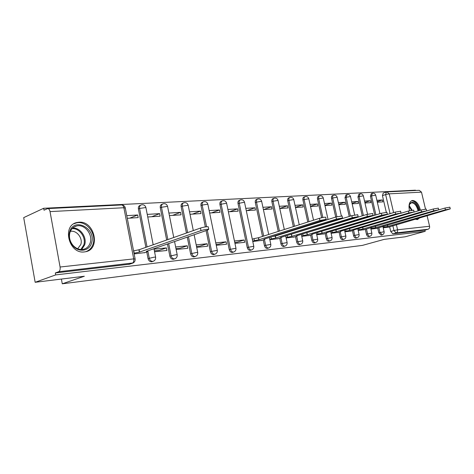 <?xml version="1.0" encoding="UTF-8"?>
<svg xmlns="http://www.w3.org/2000/svg" width="474" height="474" viewBox="0 0 474 474"><rect width="100%" height="100%" fill="white"/><g stroke="black" fill="none" stroke-linecap="round" stroke-linejoin="round"><path stroke-width="0.71" d="M377.719 228.077L378.803 232.799L381.167 235.163M365.33 229.363L366.426 234.18C366.888 235.774 367.623 236.597 368.636 236.639L368.867 236.585M352.449 230.702L353.563 235.619C354.031 237.243 354.795 238.078 355.844 238.126L356.093 238.067M339.058 232.088L340.184 237.113C340.664 238.772 341.452 239.619 342.542 239.666L342.809 239.601M325.128 233.534L326.266 238.671C326.752 240.359 327.564 241.225 328.701 241.272L328.986 241.201M310.618 235.039L311.768 240.288C312.265 242.018 313.107 242.901 314.292 242.937L314.6 242.86M295.492 236.603L296.659 241.977C297.162 243.743 298.033 244.643 299.266 244.679L299.604 244.596M279.713 238.238L280.898 243.743C281.414 245.544 282.308 246.462 283.594 246.498L283.962 246.403M263.242 239.945L264.433 245.579C264.96 247.422 265.896 248.358 267.235 248.394L267.632 248.287M240.158 200.046L239.376 200.33C238.215 200.727 237.758 201.788 238.013 203.5L247.232 247.505C247.766 249.383 248.732 250.343 250.136 250.373L250.568 250.26M222.099 200.964L221.358 201.249C220.149 201.657 219.669 202.742 219.924 204.49L229.232 249.514C229.777 251.439 230.779 252.417 232.248 252.446L232.722 252.322M206.089 230.589L210.379 251.623C210.936 253.596 211.979 254.591 213.513 254.621L214.035 254.479M187.254 237.136L190.607 253.833C191.176 255.853 192.266 256.872 193.872 256.896L194.447 256.736M167.458 244.015L169.858 256.15C170.439 258.223 171.576 259.266 173.259 259.284L173.893 259.106M146.768 251.967L148.054 258.591C148.646 260.712 149.825 261.778 151.597 261.796L152.302 261.589M78.85 222.229L77.185 222.466C61.62 224.978 68.694 254.289 84.354 251.925L85.539 251.747C101.069 249.206 94.498 220.499 78.85 222.229M420.432 210.201C418.856 204.158 416.267 200.911 412.658 200.466L412.262 200.52C409.299 201.657 408.375 205.064 409.489 210.746M415.159 219.201L417.452 219.563L419.668 217.904M415.544 190.501L415.473 190.192L43.661 208.276L44.011 210.201L47.607 208.59C48.775 208.596 49.586 209.597 50.037 211.605L60.085 267.016L133.715 258.893L123.874 207.736L50.037 211.605M35.165 282.291L55.689 274.908L425.19 231.33L405.187 236.793L384.201 239.37L362.438 245.39L62.266 283.808L84.342 276.241L35.165 282.291L23.7 217.625L43.661 208.276M427.098 215.765L429.58 226.258C429.805 227.757 429.308 228.758 428.093 229.244L424.905 230.121L392.816 233.842L390.73 231.466L389.658 226.839M386.28 212.222L382.441 195.62L385.646 194.589L386.44 192.006L386.938 191.911L389.231 193.842L393.592 212.601M387.134 191.899L419.253 190.323L421.499 192.154L425.504 209.052M424.905 230.121L425.19 231.33M133.23 262.922L58.646 271.75L55.334 272.947L55.689 274.908M58.646 271.75C59.908 271.033 60.388 269.457 60.085 267.016M134.148 253.922L144.979 252.589M127.287 218.307L138.183 217.602L137.673 214.983L129.769 218.147M154.56 251.783L166.925 250.485L166.415 247.902L159.371 250.319L154.376 250.835M147.752 216.985L160.153 216.191L159.649 213.632L151.71 216.737M176.15 249.52L187.769 248.299L187.266 245.781L180.203 248.157L175.967 248.595M169.402 215.593L181.056 214.846L180.558 212.352L172.595 215.392M196.692 247.363L207.63 246.219L207.126 243.76L200.058 246.101L196.514 246.468M190.009 214.272L200.976 213.567L200.484 211.126L192.509 214.106M216.268 245.313L226.566 244.234L226.068 241.835L219.006 244.134L216.091 244.436M209.65 213.004L219.977 212.34L219.492 209.964L211.517 212.885M234.944 243.358L244.649 242.338L244.157 239.992L237.101 242.261L234.766 242.498M228.385 211.801L238.126 211.173L237.64 208.85L229.677 211.718M252.778 241.491L261.891 240.365M246.284 210.652L255.474 210.059L254.988 207.784L247.043 210.598M269.825 239.702L278.428 238.635M263.402 209.549L272.07 208.993L271.596 206.765L263.663 209.532M286.136 237.995L294.259 236.982M279.779 208.495L287.967 207.968L287.499 205.787L279.773 208.447M301.76 236.354L309.433 235.394M295.474 207.488L303.212 206.99L302.744 204.857L295.438 207.328M316.739 234.784L323.991 233.872M310.517 206.516L317.835 206.048L317.373 203.956L310.464 206.267M331.113 233.279L337.968 232.414M324.957 205.586L331.877 205.141L331.421 203.097L324.886 205.254M344.912 231.833L351.4 231.01M338.827 204.697L345.374 204.276L344.924 202.268L338.732 204.288M358.178 230.447L364.316 229.659M352.152 203.838L358.356 203.441L357.906 201.468L352.046 203.364M370.935 229.108L376.747 228.361M364.98 203.014L370.852 202.635L370.407 200.703L364.856 202.481M374.78 215.249L370.425 196.272L371.569 195.904L372.404 193.274C374.039 192.977 375.141 193.611 375.704 195.181L371.569 195.904L375.929 214.9M362.26 215.866L357.953 196.953L359.108 196.58L359.985 193.896C361.65 193.593 362.77 194.239 363.339 195.845L359.108 196.58L363.416 215.51M349.243 216.476L345.001 197.664L346.156 197.279L347.087 194.547C348.781 194.233 349.919 194.897 350.499 196.532L346.156 197.279L350.404 216.108M335.705 217.062L331.533 198.399L332.695 198.008C332.434 196.473 332.76 195.543 333.672 195.217C335.402 194.897 336.564 195.578 337.156 197.249L332.695 198.008L336.878 216.713M322.409 221.239L322.32 220.86M321.633 217.738L317.521 199.163L318.688 198.766C318.427 197.202 318.771 196.254 319.719 195.916C321.485 195.59 322.664 196.283 323.268 197.99L318.688 198.766L322.835 217.489M308.55 225.594L308.467 225.221M307.768 222.039L302.927 199.957L304.101 199.554C303.846 197.966 304.207 196.994 305.191 196.651C306.992 196.313 308.201 197.018 308.811 198.766L304.101 199.554L308.953 221.66M294.093 230.139L294.01 229.772M293.329 226.637L287.724 200.786L288.903 200.378C288.648 198.754 289.027 197.765 290.052 197.409C291.889 197.066 293.122 197.788 293.75 199.572L288.903 200.378L294.52 226.258M278.996 234.879L278.919 234.517M278.256 231.436L271.869 201.651L273.048 201.237C272.793 199.584 273.196 198.57 274.262 198.203C276.146 197.848 277.403 198.588 278.042 200.419L273.048 201.237L279.453 231.051M262.501 236.449L255.314 202.558L256.499 202.131C256.244 200.449 256.671 199.412 257.779 199.027C259.705 198.665 260.99 199.418 261.642 201.296L256.499 202.131L263.704 236.07M205.343 226.922L200.976 205.52L202.167 205.07C201.918 203.281 202.422 202.173 203.69 201.746C205.757 201.349 207.144 202.161 207.837 204.181L202.167 205.07L206.593 226.762M186.43 233.024L181.121 206.605L182.312 206.143C182.063 204.318 182.597 203.18 183.924 202.742C186.051 202.327 187.467 203.162 188.184 205.242L182.312 206.143L187.633 232.604M166.664 240.004L160.283 207.742L161.474 207.274C161.225 205.408 161.794 204.241 163.18 203.784C165.367 203.358 166.83 204.211 167.559 206.35L161.474 207.274L167.867 239.577M145.868 247.345L138.396 208.939L139.575 208.459C139.332 206.551 139.937 205.355 141.388 204.875C143.646 204.436 145.145 205.313 145.897 207.511L139.575 208.459L147.064 246.924M61.407 279.062L62.266 283.808M383.217 227.822L388.721 227.105M377.322 202.22L382.885 201.859L382.447 199.963L377.186 201.634M382.447 199.963L376.883 200.306M370.407 200.703L364.53 201.065M357.906 201.468L351.702 201.853M344.924 202.268L338.371 202.671M331.421 203.097L324.494 203.518M317.373 203.956L310.055 204.407M302.744 204.857L295.006 205.331M287.499 205.787L279.305 206.291M271.596 206.765L262.922 207.298M254.988 207.784L245.805 208.347M237.64 208.85L227.899 209.443M219.492 209.964L209.153 210.598M200.484 211.126L189.511 211.801M180.558 212.352L168.898 213.063M159.649 213.632L147.242 214.39M137.673 214.983L126.777 215.646M372.22 193.333L371.266 193.647L370.425 196.272M359.784 193.961L358.836 194.275L357.953 196.953M346.867 194.618L345.931 194.933L345.001 197.664M333.435 195.3L332.511 195.608C331.599 195.94 331.273 196.864 331.533 198.399M319.464 196.005L318.552 196.319C317.604 196.657 317.26 197.605 317.521 199.163M304.912 196.746L304.018 197.054C303.034 197.403 302.673 198.369 302.927 199.957M289.75 197.516L288.873 197.824C287.854 198.179 287.469 199.169 287.724 200.786M273.931 198.322L273.083 198.624C272.017 198.997 271.608 200.004 271.869 201.651M257.412 199.163L256.6 199.459C255.486 199.844 255.059 200.875 255.314 202.558M203.192 201.936L202.499 202.202C201.237 202.629 200.727 203.737 200.976 205.52M183.367 202.955L182.733 203.204C181.412 203.648 180.872 204.786 181.121 206.605M162.564 204.027L161.995 204.258C160.609 204.721 160.04 205.882 160.283 207.742M140.701 205.159L140.209 205.361C138.758 205.84 138.153 207.037 138.396 208.939M386.269 192.059L383.235 193.042L382.441 195.62M55.334 272.947L129.592 264.208M166.415 247.902L154.044 249.158M187.266 245.781L175.641 246.96M207.126 243.76L196.189 244.874M226.068 241.835L215.771 242.878M244.157 239.992L234.452 240.982M144.167 252.867L147.207 251.812L147.835 251.327L146.3 251.374L207.772 230.008L208.75 229.268C206.877 229.167 204.294 229.606 201 230.583L139.569 252.067L134.195 253.169L133.745 250.829L139.119 249.733L200.49 228.059C203.779 227.076 206.362 226.643 208.234 226.756L208.293 227.028M139.569 252.067L139.119 249.733M69.708 231.709C74.033 216.618 96.554 228.628 91.559 242.961C89.473 251.048 78.933 252.867 73.037 245.858C69.814 242.001 68.594 237.711 69.376 233.001L69.708 231.709M90.226 242.765C93.082 234.517 84.591 223.835 76.705 225.938C73.434 226.75 71.195 228.889 69.998 232.355L69.69 233.552C68.967 237.907 70.099 241.87 73.073 245.437C76.16 248.696 79.596 249.999 83.388 249.354C86.778 248.524 89.059 246.326 90.226 242.765M70.348 231.395C76.521 229.849 83.069 238.126 80.811 244.525L77.677 248.755M85.628 251.73C89.349 250.468 91.855 247.819 93.147 243.778C96.672 233.552 86.15 220.315 76.361 222.922L73.861 223.805M408.973 206.723L409.85 203.553C413.452 200.573 416.474 202.937 418.915 210.646M418.068 210.9C416.764 205.609 414.56 202.913 411.456 202.813L409.649 204.205L409.204 205.189M409.406 210.397L409.542 210.734M417.055 219.61L418.761 218.164M419.579 210.45C417.884 204.11 415.177 200.905 411.45 200.834L411.385 200.852M261.091 240.614L264.142 239.66L265.002 239.18L264.012 239.21L326.159 219.355L319.92 220.475L258.97 239.731L254.378 240.673L253.957 238.653L258.543 237.711L319.446 218.324C322.332 217.501 324.412 217.133 325.685 217.211L325.721 217.359M252.292 239.186L253.957 238.653M252.719 241.201L254.378 240.673M258.97 239.731L258.543 237.711M277.628 238.884L280.667 237.942L281.556 237.462L280.632 237.492L342.53 217.975L336.481 219.071L275.809 237.989L271.329 238.914L270.927 237.03M272.769 236.455L275.388 236.016L336.013 216.968L342.092 216.014M269.759 239.4L271.329 238.914M275.809 237.989L275.388 236.016M293.465 237.225L296.493 236.295L297.411 235.821L296.546 235.845L358.154 216.659L352.289 217.726L291.925 236.325L287.552 237.225L287.167 235.459M289.756 234.654L351.821 215.67L357.716 214.734M286.071 237.681L287.552 237.225M291.925 236.325L291.504 234.393M308.645 235.637L311.661 234.719L312.603 234.251L311.791 234.269L373.074 215.403L367.38 216.446L307.359 234.731L303.087 235.614L302.726 233.949M305.866 232.983L366.923 214.438L372.641 213.507M301.695 236.034L303.087 235.614M307.359 234.731L306.945 232.841M323.209 234.109L326.213 233.208L327.173 232.74L326.408 232.764L387.347 214.201L381.813 215.22L322.16 233.202L317.983 234.061L317.639 232.497M321.2 231.413L381.363 213.253L386.914 212.34M316.668 234.458L317.983 234.061M322.16 233.202L321.751 231.348M337.192 232.645L340.178 231.756L341.161 231.288L340.445 231.312L401.01 213.045L395.63 214.041L336.362 231.733L332.28 232.58L331.948 231.099M336.232 231.745L335.823 229.931L395.18 212.121L400.583 211.22M331.042 232.947L332.28 232.58M336.362 231.733L335.959 229.92M350.63 231.235L353.924 229.92L414.098 211.943L408.861 212.921L350.008 230.323L346.008 231.152L345.694 229.748M400.595 213.365L408.422 211.037L413.678 210.154M344.841 231.496L346.008 231.152M350.008 230.323L349.611 228.581M363.552 229.884L426.647 210.883L421.546 211.842L363.114 228.966L359.203 229.777L358.901 228.45M414.039 212.085L421.113 210L426.233 209.123M358.101 230.103L359.203 229.777M363.114 228.966L362.74 227.319M375.989 228.581L438.699 209.869L433.728 210.806L375.728 227.662L371.894 228.462L371.604 227.2M426.683 210.936L433.295 209.004L438.284 208.139M370.858 228.764L371.894 228.462M375.728 227.662L375.372 226.098M387.969 227.324L450.27 208.892L445.418 209.81L387.868 226.412L384.112 227.188L383.839 225.991M438.266 208.068L438.699 209.869L444.997 208.045L449.862 207.197M383.134 227.473L384.112 227.188M387.868 226.412L387.525 224.919M382.34 234.831L379.964 232.467L378.88 227.739M378.803 232.799L384.118 231.739M370.052 236.248L369.803 236.313C368.79 236.265 368.055 235.442 367.593 233.848L366.491 229.025M366.426 234.18L371.847 233.107M357.283 237.723L357.017 237.788C355.968 237.741 355.204 236.905 354.736 235.282L353.622 230.352M353.563 235.619L359.102 234.523M344.011 239.252L343.721 239.323C342.631 239.281 341.843 238.428 341.363 236.769L340.237 231.739M340.184 237.113L345.848 236.005M330.2 240.845L329.892 240.922C328.755 240.881 327.943 240.016 327.451 238.321L326.313 233.178M326.266 238.671L332.061 237.539M315.82 242.498L315.483 242.587C314.298 242.546 313.462 241.663 312.964 239.933L311.809 234.677M311.768 240.288L317.699 239.145M299.367 244.667L300.463 244.323C299.236 244.288 298.365 243.381 297.856 241.622L296.688 236.236M296.659 241.977L302.732 240.816M283.701 246.48L284.797 246.136C283.517 246.101 282.617 245.177 282.101 243.375L280.916 237.865M280.898 243.743L287.12 242.558M268.888 247.902L268.444 248.026C267.099 247.991 266.169 247.055 265.641 245.212L264.445 239.56M264.433 245.579L270.82 244.377M251.842 249.857L251.344 250.005C249.946 249.97 248.974 249.01 248.441 247.126L239.204 203.068C238.949 201.349 239.4 200.289 240.561 199.892C242.528 199.518 243.849 200.295 244.513 202.214L238.013 203.5M247.232 247.505L253.786 246.279M234.014 251.907L233.457 252.073C231.993 252.044 230.986 251.06 230.441 249.134L221.109 204.045C220.86 202.291 221.334 201.213 222.549 200.798C224.563 200.413 225.914 201.207 226.596 203.174L219.924 204.49M229.232 249.514L235.963 248.269M215.344 254.046L214.728 254.236C213.193 254.212 212.145 253.211 211.588 251.232L207.292 230.174M210.379 251.623L217.299 250.361M195.78 256.286L195.087 256.505C193.481 256.481 192.391 255.462 191.822 253.436L188.462 236.722M190.607 253.833L196.621 252.429L197.741 252.547M175.256 258.632L174.473 258.887C172.785 258.869 171.653 257.826 171.073 255.753L168.667 243.6M169.858 256.15L175.996 254.716L177.205 254.846M153.7 261.091L152.806 261.393C151.034 261.381 149.855 260.309 149.257 258.182L147.947 251.439M148.054 258.591L154.323 257.121L155.632 257.258M390.73 231.466L393.977 230.548L392.839 225.624M390.066 213.661L385.646 194.589L389.231 193.842L421.499 192.154M396.377 224.605L397.579 229.783L429.58 226.258M323.588 220.872L323.499 220.493M309.735 225.221L309.652 224.848M295.284 229.766L295.201 229.392M280.193 234.506L280.116 234.144M145.951 207.784L153.185 244.762M167.612 206.593L173.757 237.498M188.231 205.467L193.303 230.595M207.885 204.389L217.276 250.225C217.513 252.204 216.713 253.531 214.87 254.212L213.656 254.597M226.637 203.37L235.939 248.151C236.176 250.082 235.394 251.386 233.593 252.049L232.379 252.429M244.548 202.392L253.762 246.166C253.999 248.062 253.234 249.336 251.469 249.982L250.26 250.355M261.678 201.456L268.711 234.476M278.072 200.561L284.311 229.505M293.779 199.708L299.236 224.759M308.841 198.89L313.533 220.203M323.292 198.108L328.044 219.468M337.18 197.356L341.327 215.86M350.523 196.627L354.671 214.953M363.362 195.934L367.546 214.254M375.722 195.264L379.958 213.679M128.81 264.433L132.205 263.283C133.502 262.614 134.006 261.15 133.715 258.893L135.131 259.047M392.816 233.842L396.063 232.93L393.977 230.548L397.579 229.783C397.81 231.371 397.307 232.42 396.063 232.93L428.093 229.244M129.005 264.403L132.406 263.254C134.444 262.501 135.345 261.032 135.096 258.851L125.272 207.837C124.686 205.912 123.4 204.952 121.409 204.964C122.6 204.958 123.424 205.882 123.874 207.736L125.332 208.133M139.35 252.091L138.9 249.751M201 230.583L200.49 228.059M72.658 228.059C80.225 227.372 87.252 237.35 84.639 244.928L81.718 249.537M80.853 249.52L83.785 244.969C86.345 237.581 79.413 227.876 72.06 228.669M409.139 205.485L412.137 210.183M411.473 210.302L409.021 206.231M258.804 239.749L258.377 237.729M319.92 220.475L319.446 218.324M275.649 238.007L275.228 236.034M336.481 219.071L336.013 216.968M291.771 236.342L291.356 234.411M352.289 217.726L351.821 215.67M307.217 234.743L306.802 232.853M367.38 216.446L366.923 214.438M322.024 233.214L321.615 231.365M381.813 215.22L381.363 213.253M395.63 214.041L395.18 212.121M349.877 230.334L349.492 228.616M408.861 212.921L408.422 211.037M362.995 228.978L362.622 227.354M421.546 211.842L421.113 210M375.609 227.674L375.254 226.134M433.728 210.806L433.295 209.004M387.756 226.424L387.418 224.954M445.418 209.81L444.997 208.045M411.71 200.692L412.262 200.52M151.781 261.767L152.989 261.364C154.968 260.629 155.839 259.207 155.596 257.086L153.961 248.708M173.431 259.254L174.639 258.863C176.571 258.146 177.418 256.754 177.175 254.686L174.562 241.55M194.026 256.872L195.241 256.481C197.131 255.782 197.948 254.425 197.711 252.399L194.144 234.743M267.348 248.376L268.557 248.009C270.287 247.375 271.033 246.13 270.796 244.276L269.362 237.527M314.381 242.925L315.577 242.575C317.207 241.977 317.912 240.804 317.681 239.062L316.324 232.894M328.79 241.254L329.975 240.911C331.581 240.324 332.268 239.174 332.043 237.468L330.71 231.466M342.625 239.654L343.804 239.311C345.38 238.736 346.056 237.61 345.836 235.934L344.521 230.097M355.921 238.114L357.094 237.776C358.646 237.213 359.31 236.105 359.085 234.464L357.799 228.776M368.713 236.633L369.88 236.301C371.403 235.744 372.054 234.66 371.835 233.048L370.567 227.502M381.019 235.205L382.18 234.879C383.679 234.334 384.319 233.267 384.106 231.685L382.856 226.276M284.981 232.61L285.058 232.977M285.692 235.922L287.102 242.463C287.333 244.276 286.598 245.496 284.91 246.119M299.923 227.911L300.001 228.278M301.334 234.375L302.714 240.727C302.945 242.504 302.228 243.701 300.563 244.311M314.238 223.408L314.321 223.781M341.908 218.431L341.973 218.727M121.409 204.964L47.809 208.578M147.835 251.327L147.746 250.87M208.75 229.268L208.234 226.756M73.82 227.147L76.705 225.938M73.073 245.437L73.037 245.858M69.69 233.552L69.376 233.001M409.649 204.205L409.85 203.553M411.017 202.949L411.456 202.813M326.159 219.355L325.685 217.211M342.53 217.975L342.062 215.877M358.154 216.659L357.686 214.609M373.074 215.403L372.617 213.401M387.347 214.201L386.891 212.239M401.01 213.045L400.56 211.131M414.098 211.943L413.654 210.065M426.647 210.883L426.215 209.046M450.27 208.892L449.844 207.132"/></g></svg>
